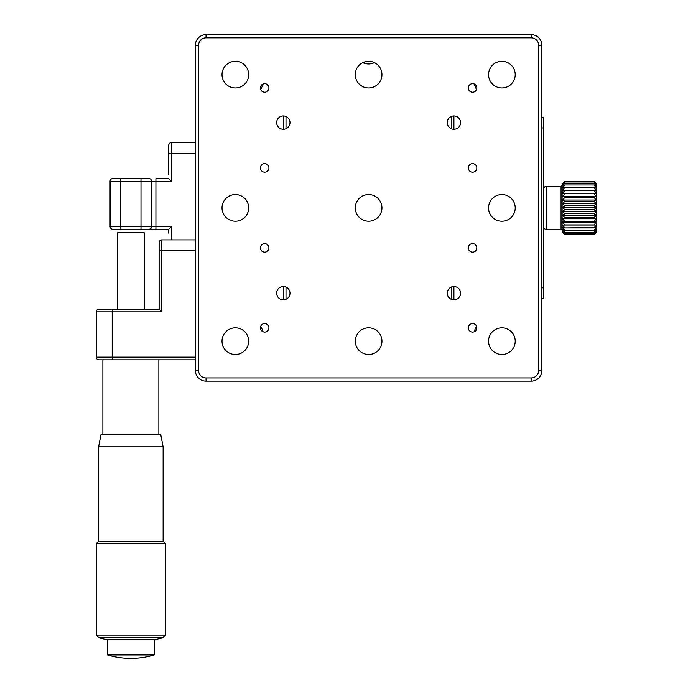 <?xml version="1.0" encoding="UTF-8"?>
<svg xmlns="http://www.w3.org/2000/svg" width="693" height="693" viewBox="0 0 693 693"><rect width="100%" height="100%" fill="white"/><g stroke="black" fill="none" stroke-linecap="round" stroke-linejoin="round"><path stroke-width="1.04" d="M315.315 381.15L419.265 381.15M195.374 45.314A10.664 10.664 0 0 1 206.038 34.65L531.21 34.65A10.664 10.664 0 0 1 541.874 45.314L541.874 370.486A10.664 10.664 0 0 1 531.21 381.15L206.038 381.15A10.664 10.664 0 0 1 195.374 370.486L195.374 45.314A10.664 10.664 0 0 1 206.038 34.65A10.664 10.664 0 0 0 195.374 45.314L198.579 45.314L198.579 370.486A7.467 7.467 0 0 0 206.038 377.945L531.21 377.945A7.467 7.467 0 0 0 538.678 370.486L541.874 370.486A10.664 10.664 0 0 1 531.21 381.15L531.21 377.945M263.149 331.817A29.323 29.323 0 0 0 260.672 326.377M260.672 89.423A29.323 29.323 0 0 0 263.149 83.974M474.107 83.974A29.323 29.323 0 0 0 476.576 89.423M476.576 326.377A29.323 29.323 0 0 0 474.107 331.817M503.75 381.15L501.593 381.15M248.683 207.9A13.323 13.323 0 0 0 228.69 196.353A13.323 13.323 0 0 0 228.69 219.438A13.323 13.323 0 0 0 248.683 207.9M248.683 341.164A13.323 13.323 0 0 0 228.69 329.625A13.323 13.323 0 0 0 228.69 352.711A13.323 13.323 0 0 0 248.683 341.164M460.576 293.191A6.661 6.661 0 0 0 450.589 287.422A6.661 6.661 0 0 0 450.589 298.96A6.661 6.661 0 0 0 460.576 293.191M453.915 299.852A6.661 6.661 0 0 1 447.254 293.191A6.661 6.661 0 0 1 453.915 286.53L453.915 299.852L453.915 286.53M460.576 122.609A6.661 6.661 0 0 0 450.589 116.84A6.661 6.661 0 0 0 450.589 128.378A6.661 6.661 0 0 0 460.576 122.609M468.312 247.877A4.262 4.262 0 0 1 474.705 244.187A4.262 4.262 0 0 1 474.705 251.576A4.262 4.262 0 0 1 468.312 247.877M468.312 327.841A4.262 4.262 0 0 1 474.705 324.142A4.262 4.262 0 0 1 474.705 331.531A4.262 4.262 0 0 1 468.312 327.841M468.312 167.914A4.262 4.262 0 0 1 474.705 164.224A4.262 4.262 0 0 1 474.705 171.613A4.262 4.262 0 0 1 468.312 167.914M468.312 87.959A4.262 4.262 0 0 1 474.705 84.26A4.262 4.262 0 0 1 474.705 91.649A4.262 4.262 0 0 1 468.312 87.959M453.915 115.948L453.915 129.27L453.915 115.948M289.995 122.609A6.661 6.661 0 0 0 279.998 116.84A6.661 6.661 0 0 0 279.998 128.378A6.661 6.661 0 0 0 289.995 122.609M289.995 293.191A6.661 6.661 0 0 0 279.998 287.422A6.661 6.661 0 0 0 279.998 298.96A6.661 6.661 0 0 0 289.995 293.191M283.333 115.948L283.333 129.27L283.333 115.948M283.333 286.53L283.333 299.852L283.333 286.53M260.412 247.877A4.262 4.262 0 0 1 266.805 244.187A4.262 4.262 0 0 1 266.805 251.576A4.262 4.262 0 0 1 260.412 247.877M260.412 327.841A4.262 4.262 0 0 1 266.805 324.142A4.262 4.262 0 0 1 266.805 331.531A4.262 4.262 0 0 1 260.412 327.841M260.412 167.914A4.262 4.262 0 0 1 266.805 164.224A4.262 4.262 0 0 1 266.805 171.613A4.262 4.262 0 0 1 260.412 167.914M260.412 87.959A4.262 4.262 0 0 1 266.805 84.26A4.262 4.262 0 0 1 266.805 91.649A4.262 4.262 0 0 1 260.412 87.959M289.925 381.15L290.705 381.15M302.304 381.15L305.223 381.15M381.956 74.627A13.323 13.323 0 0 0 361.963 63.089A13.323 13.323 0 0 0 361.963 86.175A13.323 13.323 0 0 0 381.956 74.627M381.956 341.164A13.323 13.323 0 0 0 361.963 329.625A13.323 13.323 0 0 0 361.963 352.711A13.323 13.323 0 0 0 381.956 341.164M381.956 207.9A13.323 13.323 0 0 0 361.963 196.353A13.323 13.323 0 0 0 361.963 219.438A13.323 13.323 0 0 0 381.956 207.9M515.22 207.9L515.22 207.9A13.323 13.323 0 0 0 495.226 196.353A13.323 13.323 0 0 0 495.226 219.438A13.323 13.323 0 0 0 515.22 207.9L515.22 207.9M515.22 74.627A13.323 13.323 0 0 0 495.226 63.089A13.323 13.323 0 0 0 495.226 86.175A13.323 13.323 0 0 0 515.22 74.627M515.22 341.164A13.323 13.323 0 0 0 495.226 329.625A13.323 13.323 0 0 0 495.226 352.711A13.323 13.323 0 0 0 515.22 341.164M248.683 74.627A13.323 13.323 0 0 0 228.69 63.089A13.323 13.323 0 0 0 228.69 86.175A13.323 13.323 0 0 0 248.683 74.627M476.645 381.15L477.754 381.15M507.848 381.15L506.8 381.15M503.473 381.15L501.663 381.15M286.001 299.298L286.001 287.084M286.001 128.716L286.001 116.502M451.247 116.502L451.247 128.716L451.247 116.502M451.247 287.084L451.247 299.298L451.247 287.084M541.874 287.864L543.477 287.864L543.477 298.518L541.874 298.518M541.874 117.273L543.477 117.273L543.477 127.936L541.874 127.936M543.477 287.864L543.477 127.936M562.664 232.415L564.795 234.442L594.118 234.442L564.795 234.442L562.664 232.068L564.795 233.749L594.118 233.749L596.249 232.068L594.118 234.442L596.249 232.415L594.118 234.494L564.795 234.494L562.127 231.886L562.127 183.914L564.795 181.297L594.118 181.306L564.795 181.297L562.664 183.636L564.795 181.895L594.118 181.912L564.795 181.895L562.664 184.485L564.795 183.134L594.118 183.169L596.249 185.915L594.118 184.979L564.795 184.979L562.664 185.915L564.795 183.169M596.249 232.415L596.777 231.886L596.777 183.914L594.118 181.297L596.249 183.636L594.118 181.895L596.249 184.485L594.118 183.134L564.795 183.134M564.795 184.979L594.118 184.979M594.118 185.022L596.249 187.881L594.118 187.396L564.795 187.396L562.664 187.881L564.795 185.022M564.795 187.396L594.118 187.396M594.118 187.448L596.249 190.35L562.664 190.35L564.795 187.448M564.795 190.315L594.118 190.315M594.118 190.367L596.249 193.243L562.664 193.243L564.795 190.367M596.249 193.243L562.664 193.243M596.249 196.5L562.664 196.5L564.795 193.728L594.118 193.728L596.249 196.5L594.118 197.358L564.795 197.358L562.664 196.5M564.795 197.358L594.118 197.358M594.118 197.436L596.249 200.034L562.664 200.034L564.795 197.436M596.249 200.034L594.118 201.316L564.795 201.316L562.664 200.034M564.795 201.316L594.118 201.316M594.118 201.394L596.249 203.768L562.664 203.768L564.795 201.394M596.249 203.768L594.118 205.44L564.795 205.44L562.664 203.768M564.795 205.44L594.118 205.44M594.118 205.518L596.249 207.597L562.664 207.597L564.795 205.518M596.249 207.597L594.118 209.624L564.795 209.624L562.664 207.597M564.795 209.624L594.118 209.624M594.118 209.702L596.249 211.434L562.664 211.434L564.795 209.702M596.249 211.434L594.118 213.765L564.795 213.765L562.664 211.434M564.795 213.765L594.118 213.765M594.118 213.842L596.249 215.185L562.664 215.185L564.795 213.842M596.249 215.185L594.118 217.758L564.795 217.758L562.664 215.185M564.795 217.758L594.118 217.758M594.118 217.827L596.249 218.763L562.664 218.763L564.795 217.827M596.249 218.763L594.118 221.509L564.795 221.509L562.664 218.763M564.795 221.509L594.118 221.509M564.795 224.93L562.664 222.063L596.249 222.063L594.118 224.93L564.795 224.93L596.249 225.026L594.118 227.928L564.795 227.928L596.249 227.555L594.118 230.431L564.795 230.431L594.118 230.474L596.249 229.608L594.118 232.38L564.795 232.38L594.118 232.415L596.249 231.124L594.118 233.732L564.795 233.732L562.664 231.124L564.795 232.415M594.118 221.578L596.249 222.063M562.664 222.063L564.795 221.578M564.795 232.38L562.664 229.608L564.795 230.474M564.795 230.431L562.664 227.555L564.795 227.98M564.795 227.928L562.664 225.026L596.249 225.026M562.664 225.026L564.795 224.991M154.158 654.937A81.124 81.124 0 0 1 107.597 654.937L154.158 654.937L154.158 639.691M162.864 637.716L98.882 637.716L106.8 639.691L154.955 639.691L162.864 637.716L165.532 635.057L165.532 543.736L96.223 543.736L96.223 635.057L165.532 635.057M96.223 543.736L98.623 541.337L163.132 541.337L165.532 543.736M98.623 541.337L98.623 446.829L163.132 446.829L163.132 541.337M163.132 446.829L160.724 434.459L101.022 434.459L98.623 446.829M144.205 309.182L144.205 232.796L117.55 232.796L117.55 309.182M364.076 63.167A13.323 13.323 0 0 0 374.437 62.639A13.323 13.323 0 0 1 364.076 63.167L364.89 61.833L364.076 63.167A13.323 13.323 0 0 1 362.82 62.639M370.409 61.426A10.932 10.932 0 0 1 366.84 61.426M159.13 250.545L159.13 309.182L161.79 311.85L161.79 250.545L159.13 250.545L159.13 242.55A2.668 2.668 0 0 1 161.79 239.882A2.668 2.668 0 0 0 159.13 242.55M159.13 309.182L98.891 309.182A2.668 2.668 0 0 0 96.223 311.85L96.223 357.155A2.668 2.668 0 0 0 98.891 359.823L195.374 359.823M96.223 311.85L112.214 311.85L112.214 309.182L105.553 309.182M102.885 434.459L102.885 359.823L98.891 359.823A2.668 2.668 0 0 1 96.223 357.155L112.214 357.155L112.214 311.85L161.79 311.85M195.374 239.882L161.79 239.882L161.79 250.545L195.374 250.545M168.72 174.584L168.72 145.261A2.668 2.668 0 0 1 171.388 142.593L195.374 142.593L195.374 153.257L171.388 153.257L171.388 181.245L151.663 181.245A2.668 2.668 0 0 0 149.004 178.577L141 178.577L149.004 178.577M120.747 229.218L120.747 226.559L141 226.559L141 229.218L155.925 229.218L112.751 229.218A2.668 2.668 0 0 1 110.083 226.559L120.747 226.559L120.747 181.245L110.083 181.245L110.083 226.559L110.083 181.245A2.668 2.668 0 0 1 112.751 178.577L141 178.577L141 181.245L120.747 181.245L120.747 178.577M151.663 226.559A2.668 2.668 0 0 1 149.004 229.218A2.668 2.668 0 0 0 151.663 226.559L141 226.559L141 181.245L151.663 181.245L151.663 226.559L171.388 226.559L168.72 229.218L155.925 229.218L155.925 178.577L168.72 178.577L171.388 181.245M168.72 233.22L168.72 229.218M112.751 229.218A2.668 2.668 0 0 1 110.083 226.559A2.668 2.668 0 0 0 112.751 229.218M195.374 370.486L198.579 370.486M531.21 34.65A10.664 10.664 0 0 1 541.874 45.314L538.678 45.314A7.467 7.467 0 0 0 531.21 37.846L531.21 34.65M538.678 370.486L538.678 45.314M531.21 37.846L206.038 37.846L206.038 34.65M206.038 37.846A7.467 7.467 0 0 0 198.579 45.314M206.038 381.15L206.038 377.945M543.477 226.559C543.953 228.473 544.845 229.366 546.136 229.218L546.136 186.573C545.088 186.2 544.204 187.093 543.477 189.241M546.136 229.218L561.061 229.218L561.061 186.573L562.127 185.507M112.214 359.823L112.214 357.155L195.374 357.155M110.083 181.245A2.668 2.668 0 0 1 112.751 178.577M171.388 142.593L171.388 153.257L168.72 153.257M171.388 226.559L171.388 239.882M366.051 63.721L364.527 63.323M546.136 186.573L561.061 186.573M561.061 229.218L562.127 230.284M107.597 654.937L107.597 639.691M98.882 637.716L96.223 635.057M158.862 359.823L158.862 434.459"/></g></svg>
